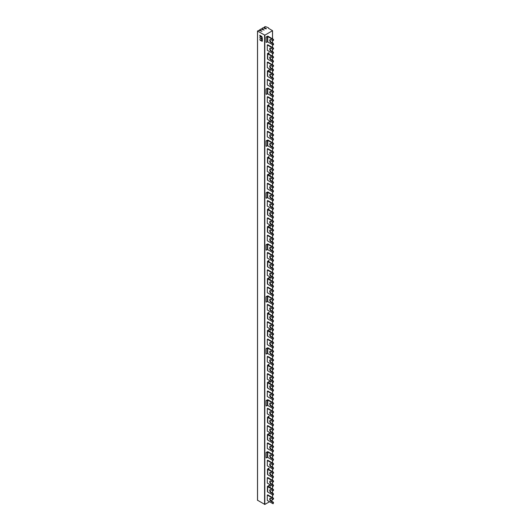 <?xml version="1.0" encoding="UTF-8"?>
<svg xmlns="http://www.w3.org/2000/svg" width="531" height="531" viewBox="0 0 531 531"><rect width="100%" height="100%" fill="white"/><g stroke="black" fill="none" stroke-linecap="round" stroke-linejoin="round"><path stroke-width="0.8" d="M260.144 40.256L262.214 41.338L259.778 39.427L260.144 40.256L262.181 41.279M260.296 40.17L259.918 39.513M262.334 40.708L261.863 39.334L259.918 37.747M261.863 38.697L261.936 38.132M260.256 36.785L259.858 35.312M261.225 37.024L260.276 36.214M262.334 37.986L261.863 36.931L261.245 36.778M267.418 486.376L267.418 491.726A0.896 0.518 0 0 0 267.664 491.985L273.087 495.111L273.087 494.381A0.597 0.345 60 0 0 272.662 493.657L270.983 492.682A1.785 1.029 -120 0 1 269.814 491.109A1.785 1.029 -120 0 1 270.087 489.675A1.785 1.029 -120 0 1 270.983 489.761L272.662 490.737A0.597 0.345 60 0 0 272.961 490.763L273.385 490.525A0.597 0.345 -120 0 0 273.505 490.252L273.505 489.522L273.087 489.761L267.664 486.635A0.896 0.518 180 0 1 267.418 486.376L270.146 484.796L270.146 487.584M273.087 489.761L273.087 490.491A0.597 0.345 60 0 1 272.961 490.763M270.146 484.796L267.996 486.27L273.505 489.522M273.087 495.111L273.505 494.142A0.597 0.345 -120 0 0 273.087 493.412L271.401 492.436A1.785 1.029 60 0 1 270.299 491.056A1.785 1.029 60 0 1 270.325 489.595M267.418 70.888L267.418 76.238A0.896 0.518 0 0 0 267.664 76.497L273.087 79.63L273.087 78.9A0.597 0.345 60 0 0 272.662 78.17L270.983 77.194A1.785 1.029 -120 0 1 269.814 75.621A1.785 1.029 -120 0 1 270.087 74.187A1.785 1.029 -120 0 1 270.983 74.28L272.662 75.249A0.597 0.345 60 0 0 272.961 75.283L273.385 75.037A0.597 0.345 -120 0 0 273.505 74.765L273.505 74.035L273.087 74.28L267.664 71.147A0.896 0.518 180 0 1 267.418 70.888L270.146 69.315L270.146 72.097M273.087 74.28L273.087 75.01A0.597 0.345 60 0 1 272.961 75.283M270.146 69.315L267.996 70.782L273.505 74.035M273.087 79.63L273.505 78.654A0.597 0.345 -120 0 0 273.087 77.924L271.401 76.955A1.785 1.029 60 0 1 270.299 75.575A1.785 1.029 60 0 1 270.325 74.114M267.418 122.827L267.418 128.17A0.896 0.518 0 0 0 267.664 128.436L273.087 131.562L273.087 130.832A0.597 0.345 60 0 0 272.662 130.108L270.983 129.133A1.785 1.029 -120 0 1 269.814 127.559A1.785 1.029 -120 0 1 270.087 126.126A1.785 1.029 -120 0 1 270.983 126.212L272.662 127.188A0.597 0.345 60 0 0 272.961 127.214L273.385 126.975A0.597 0.345 -120 0 0 273.505 126.703L273.505 125.973L273.087 126.212L267.664 123.086A0.896 0.518 180 0 1 267.418 122.827L270.146 121.247L270.146 124.035M273.087 126.212L273.087 126.942A0.597 0.345 60 0 1 272.961 127.214M270.146 121.247L267.996 122.721L273.505 125.973M273.087 131.562L273.505 130.593A0.597 0.345 -120 0 0 273.087 129.863L271.401 128.887A1.785 1.029 60 0 1 270.299 127.506A1.785 1.029 60 0 1 270.325 126.046M267.418 174.759L267.418 180.109A0.896 0.518 0 0 0 267.664 180.367L273.087 183.5L273.087 182.77A0.597 0.345 60 0 0 272.662 182.04L270.983 181.071A1.785 1.029 -120 0 1 269.814 179.491A1.785 1.029 -120 0 1 270.087 178.064A1.785 1.029 -120 0 1 270.983 178.15L272.662 179.126A0.597 0.345 60 0 0 272.961 179.153L273.385 178.907A0.597 0.345 -120 0 0 273.505 178.635L273.505 177.905L273.087 178.15L267.664 175.018A0.896 0.518 180 0 1 267.418 174.759L270.146 173.186L270.146 175.967M273.087 178.15L273.087 178.881A0.597 0.345 60 0 1 272.961 179.153M270.146 173.186L268.082 174.779L273.505 177.905M273.087 183.5L273.505 182.525A0.597 0.345 -120 0 0 273.087 181.794L271.401 180.825A1.785 1.029 60 0 1 270.299 179.445A1.785 1.029 60 0 1 270.325 177.985M267.418 226.697L267.418 232.047A0.896 0.518 0 0 0 267.664 232.306L273.087 235.432L273.087 234.709A0.597 0.345 60 0 0 272.662 233.979L270.983 233.003A1.785 1.029 -120 0 1 269.814 231.43A1.785 1.029 -120 0 1 270.087 229.996A1.785 1.029 -120 0 1 270.983 230.089L272.662 231.058A0.597 0.345 60 0 0 272.961 231.091L273.385 230.846A0.597 0.345 -120 0 0 273.505 230.573L273.505 229.843L273.087 230.089L267.664 226.956A0.896 0.518 180 0 1 267.418 226.697L270.146 225.117L270.146 227.905M273.087 230.089L273.087 230.812A0.597 0.345 60 0 1 272.961 231.091M270.146 225.117L267.996 226.591L273.505 229.843M273.087 235.432L273.505 234.463A0.597 0.345 -120 0 0 273.087 233.733L271.401 232.764A1.785 1.029 60 0 1 270.299 231.383A1.785 1.029 60 0 1 270.325 229.916M267.418 278.629L267.418 283.979A0.896 0.518 0 0 0 267.664 284.238L273.087 287.371L273.087 286.64A0.597 0.345 60 0 0 272.662 285.91L270.983 284.941A1.785 1.029 -120 0 1 269.814 283.362A1.785 1.029 -120 0 1 270.087 281.934A1.785 1.029 -120 0 1 270.983 282.021L272.662 282.996A0.597 0.345 60 0 0 272.961 283.023L273.385 282.777A0.597 0.345 -120 0 0 273.505 282.505L273.505 281.775L273.087 282.021L267.664 278.888A0.896 0.518 180 0 1 267.418 278.629L270.146 277.056L270.146 279.837M273.087 282.021L273.087 282.751A0.597 0.345 60 0 1 272.961 283.023M270.146 277.056L268.082 278.649L273.505 281.775M273.087 287.371L273.505 286.395A0.597 0.345 -120 0 0 273.087 285.671L271.401 284.696A1.785 1.029 60 0 1 270.299 283.315A1.785 1.029 60 0 1 270.325 281.855M267.418 330.567L267.418 335.917A0.896 0.518 0 0 0 267.664 336.176L273.087 339.309L273.087 338.579A0.597 0.345 60 0 0 272.662 337.849L270.983 336.873A1.785 1.029 -120 0 1 269.814 335.3A1.785 1.029 -120 0 1 270.087 333.866A1.785 1.029 -120 0 1 270.983 333.959L272.662 334.928A0.597 0.345 60 0 0 272.961 334.961L273.385 334.716A0.597 0.345 -120 0 0 273.505 334.444L273.505 333.714L273.087 333.959L267.664 330.826A0.896 0.518 180 0 1 267.418 330.567L270.146 328.988L270.146 331.775M273.087 333.959L273.087 334.689A0.597 0.345 60 0 1 272.961 334.961M270.146 328.988L267.996 330.461L273.505 333.714M273.087 339.309L273.505 338.333A0.597 0.345 -120 0 0 273.087 337.603L271.401 336.634A1.785 1.029 60 0 1 270.299 335.253A1.785 1.029 60 0 1 270.325 333.793M267.418 382.499L267.418 387.849A0.896 0.518 0 0 0 267.664 388.108L273.087 391.241L273.087 390.511A0.597 0.345 60 0 0 272.662 389.781L270.983 388.811A1.785 1.029 -120 0 1 269.814 387.238A1.785 1.029 -120 0 1 270.087 385.805A1.785 1.029 -120 0 1 270.983 385.891L272.662 386.867A0.597 0.345 60 0 0 272.961 386.893L273.385 386.654A0.597 0.345 -120 0 0 273.505 386.382L273.505 385.652L273.087 385.891L267.664 382.758A0.896 0.518 180 0 1 267.418 382.499L270.146 380.926L270.146 383.714M273.087 385.891L273.087 386.621A0.597 0.345 60 0 1 272.961 386.893M270.146 380.926L267.996 382.4L273.505 385.652M273.087 391.241L273.505 390.272A0.597 0.345 -120 0 0 273.087 389.542L271.401 388.566A1.785 1.029 60 0 1 270.299 387.185A1.785 1.029 60 0 1 270.325 385.725M267.418 434.438L267.418 439.787A0.896 0.518 0 0 0 267.664 440.046L273.087 443.179L273.087 442.449A0.597 0.345 60 0 0 272.662 441.719L270.983 440.743A1.785 1.029 -120 0 1 269.814 439.17A1.785 1.029 -120 0 1 270.087 437.743A1.785 1.029 -120 0 1 270.983 437.829L272.662 438.798A0.597 0.345 60 0 0 272.961 438.832L273.385 438.586A0.597 0.345 -120 0 0 273.505 438.314L273.505 437.584L273.087 437.829L267.664 434.697A0.896 0.518 180 0 1 267.418 434.438L270.146 432.865L270.146 435.646M273.087 437.829L273.087 438.56A0.597 0.345 60 0 1 272.961 438.832M270.146 432.865L267.996 434.331L273.505 437.584M273.087 443.179L273.505 442.204A0.597 0.345 -120 0 0 273.087 441.473L271.401 440.504A1.785 1.029 60 0 1 270.299 439.124A1.785 1.029 60 0 1 270.325 437.663M270.325 454.974A1.785 1.029 60 0 0 270.299 456.434A1.785 1.029 60 0 0 271.401 457.815L273.087 458.791A0.597 0.345 -120 0 1 273.505 459.514L273.087 459.76A0.597 0.345 60 0 0 272.662 459.03L270.983 458.061A1.785 1.029 -120 0 1 269.814 456.481A1.785 1.029 -120 0 1 270.087 455.054A1.785 1.029 -120 0 1 270.983 455.14L272.662 456.116A0.597 0.345 60 0 0 272.961 456.142L273.385 455.897A0.597 0.345 -120 0 0 273.505 455.625L273.505 454.894L273.087 455.87A0.597 0.345 60 0 1 272.961 456.142M273.087 455.14L267.75 452.06L267.75 457.41L273.087 460.49L273.505 459.514M273.087 459.76L273.087 460.49M267.75 452.06L266.097 452.512L267.571 451.662A0.896 0.518 180 0 1 268.168 451.815L273.505 454.894M267.75 457.41L266.097 457.861L266.097 452.512M270.325 403.036A1.785 1.029 60 0 0 270.299 404.496A1.785 1.029 60 0 0 271.401 405.876L273.087 406.852A0.597 0.345 -120 0 1 273.505 407.582L273.087 407.821A0.597 0.345 60 0 0 272.662 407.098L270.983 406.122A1.785 1.029 -120 0 1 269.814 404.549A1.785 1.029 -120 0 1 270.087 403.115A1.785 1.029 -120 0 1 270.983 403.202L272.662 404.177A0.597 0.345 60 0 0 272.961 404.204L273.385 403.965A0.597 0.345 -120 0 0 273.505 403.693L273.505 402.963L273.087 403.932A0.597 0.345 60 0 1 272.961 404.204M273.087 403.202L267.75 400.122L267.75 405.472L273.087 408.551L273.505 407.582M273.087 407.821L273.087 408.551M267.75 400.122L266.097 400.58L267.571 399.73A0.896 0.518 180 0 1 268.168 399.876L273.505 402.963M267.75 405.472L266.097 405.93L266.097 400.58M270.325 351.104A1.785 1.029 60 0 0 270.299 352.564A1.785 1.029 60 0 0 271.401 353.945L273.087 354.914A0.597 0.345 -120 0 1 273.505 355.644L273.087 355.889A0.597 0.345 60 0 0 272.662 355.159L270.983 354.184A1.785 1.029 -120 0 1 269.814 352.611A1.785 1.029 -120 0 1 270.087 351.183A1.785 1.029 -120 0 1 270.983 351.27L272.662 352.239A0.597 0.345 60 0 0 272.961 352.272L273.385 352.026A0.597 0.345 -120 0 0 273.505 351.754L273.505 351.024L273.087 351.27L273.087 352A0.597 0.345 60 0 1 272.961 352.272M273.087 351.27L267.75 348.19L267.75 353.54L273.087 356.62L273.505 355.644M273.087 355.889L273.087 356.62M267.75 348.19L266.097 348.641L267.571 347.792A0.896 0.518 180 0 1 268.168 347.944L273.505 351.024M267.75 353.54L266.097 353.991L266.097 348.641M270.325 299.165A1.785 1.029 60 0 0 270.299 300.626A1.785 1.029 60 0 0 271.401 302.006L273.087 302.982A0.597 0.345 -120 0 1 273.505 303.712L273.087 303.951A0.597 0.345 60 0 0 272.662 303.221L270.983 302.252A1.785 1.029 -120 0 1 269.814 300.679A1.785 1.029 -120 0 1 270.087 299.245A1.785 1.029 -120 0 1 270.983 299.331L272.662 300.307A0.597 0.345 60 0 0 272.961 300.334L273.385 300.095A0.597 0.345 -120 0 0 273.505 299.823L273.505 299.092L273.087 300.061A0.597 0.345 60 0 1 272.961 300.334M273.087 299.331L267.75 296.252L267.75 301.601L273.087 304.681L273.505 303.712M273.087 303.951L273.087 304.681M267.75 296.252L266.097 296.703L267.571 295.853A0.896 0.518 180 0 1 268.168 296.006L273.505 299.092M267.75 301.601L266.097 302.053L266.097 296.703M270.325 247.234A1.785 1.029 60 0 0 270.299 248.694A1.785 1.029 60 0 0 271.401 250.074L273.087 251.044A0.597 0.345 -120 0 1 273.505 251.774L273.087 252.019A0.597 0.345 60 0 0 272.662 251.289L270.983 250.313A1.785 1.029 -120 0 1 269.814 248.74A1.785 1.029 -120 0 1 270.087 247.307A1.785 1.029 -120 0 1 270.983 247.4L272.662 248.369A0.597 0.345 60 0 0 272.961 248.402L273.385 248.156A0.597 0.345 -120 0 0 273.505 247.884L273.505 247.154L273.087 248.13A0.597 0.345 60 0 1 272.961 248.402M273.087 247.4L267.75 244.313L267.75 249.663L273.087 252.749L273.505 251.774M273.087 252.019L273.087 252.749M267.75 244.313L266.097 244.771L267.571 243.921A0.896 0.518 180 0 1 268.168 244.074L273.505 247.154M267.75 249.663L266.097 250.121L266.097 244.771M270.325 195.295A1.785 1.029 60 0 0 270.299 196.755A1.785 1.029 60 0 0 271.401 198.136L273.087 199.112A0.597 0.345 -120 0 1 273.505 199.842L273.087 200.081A0.597 0.345 60 0 0 272.662 199.351L270.983 198.382A1.785 1.029 -120 0 1 269.814 196.809A1.785 1.029 -120 0 1 270.087 195.375A1.785 1.029 -120 0 1 270.983 195.461L272.662 196.437A0.597 0.345 60 0 0 272.961 196.463L273.385 196.224A0.597 0.345 -120 0 0 273.505 195.946L273.505 195.222L273.087 195.461L273.087 196.191A0.597 0.345 60 0 1 272.961 196.463M273.087 195.461L267.75 192.381L267.75 197.731L273.087 200.811L273.505 199.842M273.087 200.081L273.087 200.811M267.75 192.381L266.097 192.833L267.571 191.983A0.896 0.518 180 0 1 268.168 192.136L273.505 195.222M267.75 197.731L266.097 198.182L266.097 192.833M270.325 143.363A1.785 1.029 60 0 0 270.299 144.824A1.785 1.029 60 0 0 271.401 146.204L273.087 147.173A0.597 0.345 -120 0 1 273.505 147.903L273.087 148.149A0.597 0.345 60 0 0 272.662 147.419L270.983 146.443A1.785 1.029 -120 0 1 269.814 144.87A1.785 1.029 -120 0 1 270.087 143.436A1.785 1.029 -120 0 1 270.983 143.529L272.662 144.498A0.597 0.345 60 0 0 272.961 144.532L273.385 144.286A0.597 0.345 -120 0 0 273.505 144.014L273.505 143.284L273.087 144.253A0.597 0.345 60 0 1 272.961 144.532M273.087 143.529L267.75 140.443L267.75 145.793L273.087 148.872L273.505 147.903M273.087 148.149L273.087 148.872M267.75 140.443L266.097 140.901L267.571 140.051A0.896 0.518 180 0 1 268.168 140.197L273.505 143.284M267.75 145.793L266.097 146.251L266.097 140.901M270.325 91.425A1.785 1.029 60 0 0 270.299 92.885A1.785 1.029 60 0 0 271.401 94.266L273.087 95.235A0.597 0.345 -120 0 1 273.505 95.965L273.087 96.211A0.597 0.345 60 0 0 272.662 95.48L270.983 94.511A1.785 1.029 -120 0 1 269.814 92.932A1.785 1.029 -120 0 1 270.087 91.505A1.785 1.029 -120 0 1 270.983 91.591L272.662 92.567A0.597 0.345 60 0 0 272.961 92.593L273.385 92.348A0.597 0.345 -120 0 0 273.505 92.075L273.505 91.345L273.087 92.321A0.597 0.345 60 0 1 272.961 92.593M273.087 91.591L267.75 88.511L267.75 93.861L273.087 96.941L273.505 95.965M273.087 96.211L273.087 96.941M267.75 88.511L266.097 88.962L267.571 88.113A0.896 0.518 180 0 1 268.168 88.265L273.505 91.345M267.75 93.861L266.097 94.312L266.097 88.962M270.325 39.486A1.785 1.029 60 0 0 270.299 40.947A1.785 1.029 60 0 0 271.401 42.327L273.087 43.303A0.597 0.345 -120 0 1 273.505 44.033L273.505 44.763L273.087 45.002L273.087 44.272A0.597 0.345 60 0 0 272.662 43.549L270.983 42.573A1.785 1.029 -120 0 1 269.814 41A1.785 1.029 -120 0 1 270.087 39.566A1.785 1.029 -120 0 1 270.983 39.652L272.662 40.628A0.597 0.345 60 0 0 272.961 40.655L273.385 40.416A0.597 0.345 -120 0 0 273.505 40.144L273.505 39.413L273.087 39.652L273.087 40.383A0.597 0.345 60 0 1 272.961 40.655M273.087 39.652L267.75 36.573L267.75 41.922L273.087 45.002M273.505 39.413L268.168 36.327A0.896 0.518 180 0 0 267.571 36.181L266.097 37.031L266.097 42.374L267.75 41.922M267.75 36.573L266.097 37.031M270.325 480.94A1.785 1.029 60 0 0 270.299 482.4A1.785 1.029 60 0 0 271.401 483.781L273.087 484.757A0.597 0.345 -120 0 1 273.505 485.487L273.087 486.456L267.319 483.124L267.319 477.774L273.087 481.106L273.087 481.836A0.597 0.345 60 0 1 272.662 482.082L270.983 481.106A1.785 1.029 -120 0 0 270.087 481.02A1.785 1.029 -120 0 0 269.814 482.453A1.785 1.029 -120 0 0 270.983 484.026L272.662 484.995A0.597 0.345 60 0 1 273.087 485.726L273.087 486.456M267.319 477.774L267.737 477.535L273.505 480.867L273.087 481.106M272.961 482.108L273.385 481.869A0.597 0.345 -120 0 0 273.505 481.597L273.505 480.867M270.325 463.629A1.785 1.029 60 0 0 270.299 465.09A1.785 1.029 60 0 0 271.401 466.47L273.087 467.446A0.597 0.345 -120 0 1 273.505 468.176L273.087 469.145L267.319 465.813L267.319 460.463L273.087 463.795L273.087 464.525A0.597 0.345 60 0 1 272.662 464.771L270.983 463.795A1.785 1.029 -120 0 0 270.087 463.709A1.785 1.029 -120 0 0 269.814 465.143A1.785 1.029 -120 0 0 270.983 466.716L272.662 467.685A0.597 0.345 60 0 1 273.087 468.415L273.087 469.145M267.319 460.463L267.737 460.224L273.505 463.556L273.087 463.795M272.961 464.798L273.385 464.552A0.597 0.345 -120 0 0 273.505 464.28L273.505 463.556M270.325 48.142A1.785 1.029 60 0 0 270.299 49.602A1.785 1.029 60 0 0 271.401 50.983L273.087 51.958A0.597 0.345 -120 0 1 273.505 52.688L273.087 53.658L267.319 50.332L267.319 44.982L273.087 48.314L273.087 49.038A0.597 0.345 60 0 1 272.662 49.283L270.983 48.314A1.785 1.029 -120 0 0 270.087 48.221A1.785 1.029 -120 0 0 269.814 49.655A1.785 1.029 -120 0 0 270.983 51.228L272.662 52.204A0.597 0.345 60 0 1 273.087 52.934L273.087 53.658M267.319 44.982L267.737 44.737L273.505 48.069L273.087 48.314M272.961 49.317L273.385 49.071A0.597 0.345 -120 0 0 273.505 48.799L273.505 48.069M270.325 446.319A1.785 1.029 60 0 0 270.299 447.779A1.785 1.029 60 0 0 271.401 449.16L273.087 450.129A0.597 0.345 -120 0 1 273.505 450.859L273.087 451.835L267.319 448.503L267.319 443.153L273.087 446.485L273.087 447.215A0.597 0.345 60 0 1 272.662 447.454L270.983 446.485A1.785 1.029 -120 0 0 270.087 446.398A1.785 1.029 -120 0 0 269.814 447.825A1.785 1.029 -120 0 0 270.983 449.405L272.662 450.374A0.597 0.345 60 0 1 273.087 451.104L273.087 451.835M267.319 443.153L267.737 442.907L273.505 446.239L273.087 446.485M272.961 447.487L273.385 447.241A0.597 0.345 -120 0 0 273.505 446.969L273.505 446.239M270.325 65.459A1.785 1.029 60 0 0 270.299 66.919A1.785 1.029 60 0 0 271.401 68.3L273.087 69.269A0.597 0.345 -120 0 1 273.505 69.999L273.087 70.975L267.319 67.643L267.319 62.293L273.087 65.625L273.087 66.355A0.597 0.345 60 0 1 272.662 66.594L270.983 65.625A1.785 1.029 -120 0 0 270.087 65.532A1.785 1.029 -120 0 0 269.814 66.966A1.785 1.029 -120 0 0 270.983 68.539L272.662 69.515A0.597 0.345 60 0 1 273.087 70.245L273.087 70.975M267.319 62.293L267.737 62.047L273.505 65.379L273.087 65.625M272.961 66.627L273.385 66.382A0.597 0.345 -120 0 0 273.505 66.109L273.505 65.379M270.325 429.008A1.785 1.029 60 0 0 270.299 430.468A1.785 1.029 60 0 0 271.401 431.849L273.087 432.818A0.597 0.345 -120 0 1 273.505 433.548L273.087 434.524L267.319 431.192L267.319 425.842L273.087 429.174L273.087 429.904A0.597 0.345 60 0 1 272.662 430.143L270.983 429.174A1.785 1.029 -120 0 0 270.087 429.081A1.785 1.029 -120 0 0 269.814 430.515A1.785 1.029 -120 0 0 270.983 432.088L272.662 433.064A0.597 0.345 60 0 1 273.087 433.794L273.087 434.524M267.319 425.842L267.737 425.596L273.505 428.929L273.087 429.174M272.961 430.176L273.385 429.931A0.597 0.345 -120 0 0 273.505 429.659L273.505 428.929M270.325 82.77A1.785 1.029 60 0 0 270.299 84.23A1.785 1.029 60 0 0 271.401 85.61L273.087 86.58A0.597 0.345 -120 0 1 273.505 87.31L273.087 88.285L267.319 84.953L267.319 79.604L273.087 82.936L273.087 83.666A0.597 0.345 60 0 1 272.662 83.905L270.983 82.936A1.785 1.029 -120 0 0 270.087 82.849A1.785 1.029 -120 0 0 269.814 84.276A1.785 1.029 -120 0 0 270.983 85.856L272.662 86.825A0.597 0.345 60 0 1 273.087 87.555L273.087 88.285M267.319 79.604L267.737 79.358L273.505 82.69L273.087 82.936M272.961 83.938L273.385 83.692A0.597 0.345 -120 0 0 273.505 83.42L273.505 82.69M270.325 411.691A1.785 1.029 60 0 0 270.299 413.158A1.785 1.029 60 0 0 271.401 414.538L273.087 415.507A0.597 0.345 -120 0 1 273.505 416.238L273.087 417.207L267.319 413.881L267.319 408.531L273.087 411.864L273.087 412.587A0.597 0.345 60 0 1 272.662 412.833L270.983 411.864A1.785 1.029 -120 0 0 270.087 411.771A1.785 1.029 -120 0 0 269.814 413.204A1.785 1.029 -120 0 0 270.983 414.777L272.662 415.753A0.597 0.345 60 0 1 273.087 416.483L273.087 417.207M267.319 408.531L267.737 408.286L273.505 411.618L273.087 411.864M272.961 412.866L273.385 412.62A0.597 0.345 -120 0 0 273.505 412.348L273.505 411.618M270.325 100.08A1.785 1.029 60 0 0 270.299 101.54A1.785 1.029 60 0 0 271.401 102.921L273.087 103.897A0.597 0.345 -120 0 1 273.505 104.62L273.087 105.596L267.319 102.264L267.319 96.914L273.087 100.246L273.087 100.976A0.597 0.345 60 0 1 272.662 101.222L270.983 100.246A1.785 1.029 -120 0 0 270.087 100.16A1.785 1.029 -120 0 0 269.814 101.587A1.785 1.029 -120 0 0 270.983 103.167L272.662 104.136A0.597 0.345 60 0 1 273.087 104.866L273.087 105.596M267.319 96.914L267.737 96.675L273.505 100.001L273.087 100.246M272.961 101.248L273.385 101.003A0.597 0.345 -120 0 0 273.505 100.731L273.505 100.001M270.325 394.38A1.785 1.029 60 0 0 270.299 395.841A1.785 1.029 60 0 0 271.401 397.221L273.087 398.197A0.597 0.345 -120 0 1 273.505 398.927L273.087 399.896L267.319 396.564L267.319 391.221L273.087 394.546L273.087 395.276A0.597 0.345 60 0 1 272.662 395.522L270.983 394.546A1.785 1.029 -120 0 0 270.087 394.46A1.785 1.029 -120 0 0 269.814 395.894A1.785 1.029 -120 0 0 270.983 397.467L272.662 398.436A0.597 0.345 60 0 1 273.087 399.166L273.087 399.896M267.319 391.221L267.737 390.975L273.505 394.307L273.087 394.546M272.961 395.549L273.385 395.31A0.597 0.345 -120 0 0 273.505 395.037L273.505 394.307M270.325 117.391A1.785 1.029 60 0 0 270.299 118.851A1.785 1.029 60 0 0 271.401 120.232L273.087 121.207A0.597 0.345 -120 0 1 273.505 121.938L273.087 122.907L267.319 119.575L267.319 114.225L273.087 117.557L273.087 118.287A0.597 0.345 60 0 1 272.662 118.532L270.983 117.557A1.785 1.029 -120 0 0 270.087 117.47A1.785 1.029 -120 0 0 269.814 118.904A1.785 1.029 -120 0 0 270.983 120.477L272.662 121.446A0.597 0.345 60 0 1 273.087 122.176L273.087 122.907M267.319 114.225L267.737 113.986L273.505 117.318L273.087 117.557M272.961 118.559L273.385 118.32A0.597 0.345 -120 0 0 273.505 118.048L273.505 117.318M270.325 377.07A1.785 1.029 60 0 0 270.299 378.53A1.785 1.029 60 0 0 271.401 379.911L273.087 380.886A0.597 0.345 -120 0 1 273.505 381.616L273.087 382.585L267.319 379.253L267.319 373.904L273.087 377.236L273.087 377.966A0.597 0.345 60 0 1 272.662 378.211L270.983 377.236A1.785 1.029 -120 0 0 270.087 377.149A1.785 1.029 -120 0 0 269.814 378.583A1.785 1.029 -120 0 0 270.983 380.156L272.662 381.125A0.597 0.345 60 0 1 273.087 381.855L273.087 382.585M267.319 373.904L267.737 373.665L273.505 376.997L273.087 377.236M272.961 378.238L273.385 377.999A0.597 0.345 -120 0 0 273.505 377.72L273.505 376.997M270.325 134.701A1.785 1.029 60 0 0 270.299 136.162A1.785 1.029 60 0 0 271.401 137.542L273.087 138.518A0.597 0.345 -120 0 1 273.505 139.248L273.087 140.217L267.319 136.892L267.319 131.542L273.087 134.867L273.087 135.597A0.597 0.345 60 0 1 272.662 135.843L270.983 134.867A1.785 1.029 -120 0 0 270.087 134.781A1.785 1.029 -120 0 0 269.814 136.215A1.785 1.029 -120 0 0 270.983 137.788L272.662 138.764A0.597 0.345 60 0 1 273.087 139.487L273.087 140.217M267.319 131.542L267.737 131.296L273.505 134.628L273.087 134.867M272.961 135.87L273.385 135.631A0.597 0.345 -120 0 0 273.505 135.359L273.505 134.628M270.325 359.759A1.785 1.029 60 0 0 270.299 361.219A1.785 1.029 60 0 0 271.401 362.6L273.087 363.569A0.597 0.345 -120 0 1 273.505 364.299L273.087 365.275L267.319 361.943L267.319 356.593L273.087 359.925L273.087 360.655A0.597 0.345 60 0 1 272.662 360.901L270.983 359.925A1.785 1.029 -120 0 0 270.087 359.839A1.785 1.029 -120 0 0 269.814 361.266A1.785 1.029 -120 0 0 270.983 362.846L272.662 363.815A0.597 0.345 60 0 1 273.087 364.545L273.087 365.275M267.319 356.593L267.737 356.354L273.505 359.679L273.087 359.925M272.961 360.927L273.385 360.682A0.597 0.345 -120 0 0 273.505 360.41L273.505 359.679M270.325 152.019A1.785 1.029 60 0 0 270.299 153.479A1.785 1.029 60 0 0 271.401 154.86L273.087 155.829A0.597 0.345 -120 0 1 273.505 156.559L273.087 157.534L267.319 154.202L267.319 148.853L273.087 152.185L273.087 152.915A0.597 0.345 60 0 1 272.662 153.154L270.983 152.185A1.785 1.029 -120 0 0 270.087 152.092A1.785 1.029 -120 0 0 269.814 153.525A1.785 1.029 -120 0 0 270.983 155.098L272.662 156.074A0.597 0.345 60 0 1 273.087 156.804L273.087 157.534M267.319 148.853L267.737 148.607L273.505 151.939L273.087 152.185M272.961 153.187L273.385 152.941A0.597 0.345 -120 0 0 273.505 152.669L273.505 151.939M270.325 342.449A1.785 1.029 60 0 0 270.299 343.909A1.785 1.029 60 0 0 271.401 345.289L273.087 346.258A0.597 0.345 -120 0 1 273.505 346.989L273.087 347.964L267.319 344.632L267.319 339.282L273.087 342.614L273.087 343.345A0.597 0.345 60 0 1 272.662 343.584L270.983 342.614A1.785 1.029 -120 0 0 270.087 342.522A1.785 1.029 -120 0 0 269.814 343.955A1.785 1.029 -120 0 0 270.983 345.528L272.662 346.504A0.597 0.345 60 0 1 273.087 347.234L273.087 347.964M267.319 339.282L267.737 339.037L273.505 342.369L273.087 342.614M272.961 343.617L273.385 343.371A0.597 0.345 -120 0 0 273.505 343.099L273.505 342.369M270.325 169.329A1.785 1.029 60 0 0 270.299 170.79A1.785 1.029 60 0 0 271.401 172.17L273.087 173.139A0.597 0.345 -120 0 1 273.505 173.869L273.087 174.845L267.319 171.513L267.319 166.163L273.087 169.495L273.087 170.225A0.597 0.345 60 0 1 272.662 170.464L270.983 169.495A1.785 1.029 -120 0 0 270.087 169.409A1.785 1.029 -120 0 0 269.814 170.836A1.785 1.029 -120 0 0 270.983 172.409L272.662 173.385A0.597 0.345 60 0 1 273.087 174.115L273.087 174.845M267.319 166.163L267.737 165.918L273.505 169.25L273.087 169.495M272.961 170.497L273.385 170.252A0.597 0.345 -120 0 0 273.505 169.98L273.505 169.25M270.325 325.138A1.785 1.029 60 0 0 270.299 326.598A1.785 1.029 60 0 0 271.401 327.979L273.087 328.948A0.597 0.345 -120 0 1 273.505 329.678L273.087 330.654L267.319 327.322L267.319 321.972L273.087 325.304L273.087 326.034A0.597 0.345 60 0 1 272.662 326.273L270.983 325.304A1.785 1.029 -120 0 0 270.087 325.211A1.785 1.029 -120 0 0 269.814 326.645A1.785 1.029 -120 0 0 270.983 328.218L272.662 329.193A0.597 0.345 60 0 1 273.087 329.924L273.087 330.654M267.319 321.972L267.737 321.726L273.505 325.058L273.087 325.304M272.961 326.306L273.385 326.061A0.597 0.345 -120 0 0 273.505 325.788L273.505 325.058M270.325 186.64A1.785 1.029 60 0 0 270.299 188.1A1.785 1.029 60 0 0 271.401 189.481L273.087 190.456A0.597 0.345 -120 0 1 273.505 191.18L273.087 192.156L267.319 188.824L267.319 183.474L273.087 186.806L273.087 187.536A0.597 0.345 60 0 1 272.662 187.782L270.983 186.806A1.785 1.029 -120 0 0 270.087 186.72A1.785 1.029 -120 0 0 269.814 188.147A1.785 1.029 -120 0 0 270.983 189.726L272.662 190.695A0.597 0.345 60 0 1 273.087 191.425L273.087 192.156M267.319 183.474L267.737 183.235L273.505 186.56L273.087 186.806M272.961 187.808L273.385 187.562A0.597 0.345 -120 0 0 273.505 187.29L273.505 186.56M270.325 307.821A1.785 1.029 60 0 0 270.299 309.281A1.785 1.029 60 0 0 271.401 310.662L273.087 311.637A0.597 0.345 -120 0 1 273.505 312.367L273.087 313.336L267.319 310.004L267.319 304.661L273.087 307.987L273.087 308.717A0.597 0.345 60 0 1 272.662 308.962L270.983 307.987A1.785 1.029 -120 0 0 270.087 307.9A1.785 1.029 -120 0 0 269.814 309.334A1.785 1.029 -120 0 0 270.983 310.907L272.662 311.883A0.597 0.345 60 0 1 273.087 312.606L273.087 313.336M267.319 304.661L267.737 304.416L273.505 307.748L273.087 307.987M272.961 308.989L273.385 308.75A0.597 0.345 -120 0 0 273.505 308.478L273.505 307.748M270.325 203.95A1.785 1.029 60 0 0 270.299 205.411A1.785 1.029 60 0 0 271.401 206.791L273.087 207.767A0.597 0.345 -120 0 1 273.505 208.497L273.087 209.466L267.319 206.134L267.319 200.784L273.087 204.116L273.087 204.847A0.597 0.345 60 0 1 272.662 205.092L270.983 204.116A1.785 1.029 -120 0 0 270.087 204.03A1.785 1.029 -120 0 0 269.814 205.464A1.785 1.029 -120 0 0 270.983 207.037L272.662 208.006A0.597 0.345 60 0 1 273.087 208.736L273.087 209.466M267.319 200.784L267.737 200.545L273.505 203.877L273.087 204.116M272.961 205.119L273.385 204.88A0.597 0.345 -120 0 0 273.505 204.608L273.505 203.877M270.325 290.51A1.785 1.029 60 0 0 270.299 291.97A1.785 1.029 60 0 0 271.401 293.351L273.087 294.327A0.597 0.345 -120 0 1 273.505 295.057L273.087 296.026L267.319 292.694L267.319 287.344L273.087 290.676L273.087 291.406A0.597 0.345 60 0 1 272.662 291.652L270.983 290.676A1.785 1.029 -120 0 0 270.087 290.59A1.785 1.029 -120 0 0 269.814 292.023A1.785 1.029 -120 0 0 270.983 293.597L272.662 294.566A0.597 0.345 60 0 1 273.087 295.296L273.087 296.026M267.319 287.344L267.737 287.105L273.505 290.437L273.087 290.676M272.961 291.678L273.385 291.439A0.597 0.345 -120 0 0 273.505 291.161L273.505 290.437M270.325 221.261A1.785 1.029 60 0 0 270.299 222.721A1.785 1.029 60 0 0 271.401 224.102L273.087 225.078A0.597 0.345 -120 0 1 273.505 225.808L273.087 226.777L267.319 223.451L267.319 218.102L273.087 221.427L273.087 222.157A0.597 0.345 60 0 1 272.662 222.403L270.983 221.427A1.785 1.029 -120 0 0 270.087 221.341A1.785 1.029 -120 0 0 269.814 222.774A1.785 1.029 -120 0 0 270.983 224.347L272.662 225.323A0.597 0.345 60 0 1 273.087 226.047L273.087 226.777M267.319 218.102L267.737 217.856L273.505 221.188L273.087 221.427M272.961 222.429L273.385 222.19A0.597 0.345 -120 0 0 273.505 221.918L273.505 221.188M270.325 273.2A1.785 1.029 60 0 0 270.299 274.66A1.785 1.029 60 0 0 271.401 276.04L273.087 277.016A0.597 0.345 -120 0 1 273.505 277.74L273.087 278.715L267.319 275.383L267.319 270.033L273.087 273.365L273.087 274.096A0.597 0.345 60 0 1 272.662 274.341L270.983 273.365A1.785 1.029 -120 0 0 270.087 273.279A1.785 1.029 -120 0 0 269.814 274.706A1.785 1.029 -120 0 0 270.983 276.286L272.662 277.255A0.597 0.345 60 0 1 273.087 277.985L273.087 278.715M267.319 270.033L267.737 269.794L273.505 273.12L273.087 273.365M272.961 274.368L273.385 274.122A0.597 0.345 -120 0 0 273.505 273.85L273.505 273.12M270.325 238.578A1.785 1.029 60 0 0 270.299 240.039A1.785 1.029 60 0 0 271.401 241.419L273.087 242.388A0.597 0.345 -120 0 1 273.505 243.118L273.087 244.094L267.319 240.762L267.319 235.412L273.087 238.744L273.087 239.474A0.597 0.345 60 0 1 272.662 239.713L270.983 238.744A1.785 1.029 -120 0 0 270.087 238.651A1.785 1.029 -120 0 0 269.814 240.085A1.785 1.029 -120 0 0 270.983 241.658L272.662 242.634A0.597 0.345 60 0 1 273.087 243.364L273.087 244.094M267.319 235.412L267.737 235.167L273.505 238.499L273.087 238.744M272.961 239.746L273.385 239.501A0.597 0.345 -120 0 0 273.505 239.229L273.505 238.499M270.325 255.889A1.785 1.029 60 0 0 270.299 257.349A1.785 1.029 60 0 0 271.401 258.73L273.087 259.699A0.597 0.345 -120 0 1 273.505 260.429L273.087 261.405L267.319 258.073L267.319 252.723L273.087 256.055L273.087 256.785A0.597 0.345 60 0 1 272.662 257.024L270.983 256.055A1.785 1.029 -120 0 0 270.087 255.969A1.785 1.029 -120 0 0 269.814 257.396A1.785 1.029 -120 0 0 270.983 258.969L272.662 259.944A0.597 0.345 60 0 1 273.087 260.675L273.087 261.405M267.319 252.723L267.737 252.477L273.505 255.809L273.087 256.055M272.961 257.057L273.385 256.812A0.597 0.345 -120 0 0 273.505 256.539L273.505 255.809M273.087 498.423L273.087 499.147A0.597 0.345 60 0 1 272.662 499.392L270.983 498.423A1.785 1.029 -120 0 0 270.087 498.33A1.785 1.029 -120 0 0 269.814 499.764A1.785 1.029 -120 0 0 270.983 501.337L272.662 502.313A0.597 0.345 60 0 1 273.087 503.043L273.087 503.766L267.319 500.441L267.319 495.091L267.737 494.846L273.505 498.178L273.087 498.423L267.319 495.091M273.505 498.178L273.505 498.908A0.597 0.345 -120 0 1 273.385 499.18L272.961 499.419M270.325 498.251A1.785 1.029 60 0 0 270.299 499.711A1.785 1.029 60 0 0 271.401 501.091L273.087 502.067A0.597 0.345 -120 0 1 273.505 502.797L273.087 503.766M267.485 53.538L267.485 58.888A0.896 0.518 0 0 0 267.743 59.233L273.087 62.319L273.087 61.589A0.597 0.345 60 0 0 272.662 60.859L270.983 59.884A1.785 1.029 -120 0 1 269.814 58.31A1.785 1.029 -120 0 1 270.087 56.877A1.785 1.029 -120 0 1 270.983 56.97L272.662 57.939A0.597 0.345 60 0 0 272.961 57.972L273.385 57.726A0.597 0.345 -120 0 0 273.505 57.454L273.505 56.724L273.087 56.97L267.743 53.883A0.896 0.518 180 0 1 267.485 53.538L268.958 52.688L268.958 54.096M273.087 56.97L273.087 57.7A0.597 0.345 60 0 1 272.961 57.972M273.087 62.319L273.505 61.344A0.597 0.345 -120 0 0 273.087 60.614L271.401 59.645A1.785 1.029 60 0 1 270.299 58.264A1.785 1.029 60 0 1 270.325 56.804M268.958 52.688L268.168 53.644L273.505 56.724M267.485 105.477L267.485 110.826A0.896 0.518 0 0 0 267.743 111.171L273.087 114.251L273.087 113.521A0.597 0.345 60 0 0 272.662 112.791L270.983 111.822A1.785 1.029 -120 0 1 269.814 110.249A1.785 1.029 -120 0 1 270.087 108.815A1.785 1.029 -120 0 1 270.983 108.901L272.662 109.877A0.597 0.345 60 0 0 272.961 109.904L273.385 109.665A0.597 0.345 -120 0 0 273.505 109.386L273.505 108.663L273.087 108.901L267.743 105.822A0.896 0.518 180 0 1 267.485 105.477L268.958 104.627L268.958 106.034M273.087 108.901L273.087 109.632A0.597 0.345 60 0 1 272.961 109.904M273.087 114.251L273.505 113.282A0.597 0.345 -120 0 0 273.087 112.552L271.401 111.576A1.785 1.029 60 0 1 270.299 110.196A1.785 1.029 60 0 1 270.325 108.736M268.958 104.627L268.168 105.576L273.505 108.663M267.485 157.408L267.485 162.758A0.896 0.518 0 0 0 267.743 163.103L273.087 166.19L273.087 165.46A0.597 0.345 60 0 0 272.662 164.729L270.983 163.754A1.785 1.029 -120 0 1 269.814 162.181A1.785 1.029 -120 0 1 270.087 160.747A1.785 1.029 -120 0 1 270.983 160.84L272.662 161.809A0.597 0.345 60 0 0 272.961 161.842L273.385 161.597A0.597 0.345 -120 0 0 273.505 161.324L273.505 160.594L273.087 160.84L267.743 157.753A0.896 0.518 180 0 1 267.485 157.408L268.958 156.559L268.958 157.966M273.087 160.84L273.087 161.57A0.597 0.345 60 0 1 272.961 161.842M273.087 166.19L273.505 165.214A0.597 0.345 -120 0 0 273.087 164.484L271.401 163.515A1.785 1.029 60 0 1 270.299 162.134A1.785 1.029 60 0 1 270.325 160.674M268.958 156.559L268.168 157.515L273.505 160.594M267.485 209.347L267.485 214.697A0.896 0.518 0 0 0 267.743 215.042L273.087 218.122L273.087 217.391A0.597 0.345 60 0 0 272.662 216.661L270.983 215.692A1.785 1.029 -120 0 1 269.814 214.119A1.785 1.029 -120 0 1 270.087 212.685A1.785 1.029 -120 0 1 270.983 212.772L272.662 213.747A0.597 0.345 60 0 0 272.961 213.774L273.385 213.535A0.597 0.345 -120 0 0 273.505 213.263L273.505 212.533L273.087 212.772L267.743 209.692A0.896 0.518 180 0 1 267.485 209.347L268.958 208.497L268.958 209.904M273.087 212.772L273.087 213.502A0.597 0.345 60 0 1 272.961 213.774M273.087 218.122L273.505 217.152A0.597 0.345 -120 0 0 273.087 216.422L271.401 215.447A1.785 1.029 60 0 1 270.299 214.066A1.785 1.029 60 0 1 270.325 212.606M268.958 208.497L268.168 209.446L273.505 212.533M267.485 261.279L267.485 266.628A0.896 0.518 0 0 0 267.743 266.974L273.087 270.06L273.087 269.33A0.597 0.345 60 0 0 272.662 268.6L270.983 267.631A1.785 1.029 -120 0 1 269.814 266.051A1.785 1.029 -120 0 1 270.087 264.624A1.785 1.029 -120 0 1 270.983 264.71L272.662 265.679A0.597 0.345 60 0 0 272.961 265.712L273.385 265.467A0.597 0.345 -120 0 0 273.505 265.195L273.505 264.465L273.087 264.71L267.743 261.624A0.896 0.518 180 0 1 267.485 261.279L268.958 260.429L268.958 261.836M273.087 264.71L273.087 265.44A0.597 0.345 60 0 1 272.961 265.712M273.087 270.06L273.505 269.084A0.597 0.345 -120 0 0 273.087 268.354L271.401 267.385A1.785 1.029 60 0 1 270.299 266.004A1.785 1.029 60 0 1 270.325 264.544M268.958 260.429L268.168 261.385L273.505 264.465M267.485 313.217L267.485 318.567A0.896 0.518 0 0 0 267.743 318.912L273.087 321.992L273.087 321.268A0.597 0.345 60 0 0 272.662 320.538L270.983 319.562A1.785 1.029 -120 0 1 269.814 317.989A1.785 1.029 -120 0 1 270.087 316.556A1.785 1.029 -120 0 1 270.983 316.649L272.662 317.618A0.597 0.345 60 0 0 272.961 317.644L273.385 317.405A0.597 0.345 -120 0 0 273.505 317.133L273.505 316.403L273.087 316.649L267.743 313.562A0.896 0.518 180 0 1 267.485 313.217L268.958 312.367L268.958 313.775M273.087 316.649L273.087 317.372A0.597 0.345 60 0 1 272.961 317.644M273.087 321.992L273.505 321.023A0.597 0.345 -120 0 0 273.087 320.293L271.401 319.317A1.785 1.029 60 0 1 270.299 317.936A1.785 1.029 60 0 1 270.325 316.476M268.958 312.367L268.168 313.323L273.505 316.403M267.485 365.155L267.485 370.499A0.896 0.518 0 0 0 267.743 370.844L273.087 373.93L273.087 373.2A0.597 0.345 60 0 0 272.662 372.47L270.983 371.501A1.785 1.029 -120 0 1 269.814 369.921A1.785 1.029 -120 0 1 270.087 368.494A1.785 1.029 -120 0 1 270.983 368.58L272.662 369.556A0.597 0.345 60 0 0 272.961 369.583L273.385 369.337A0.597 0.345 -120 0 0 273.505 369.065L273.505 368.335L273.087 368.58L267.743 365.501A0.896 0.518 180 0 1 267.485 365.155L268.958 364.306L268.958 365.713M273.087 368.58L273.087 369.31A0.597 0.345 60 0 1 272.961 369.583M273.087 373.93L273.505 372.954A0.597 0.345 -120 0 0 273.087 372.231L271.401 371.255A1.785 1.029 60 0 1 270.299 369.875A1.785 1.029 60 0 1 270.325 368.414M268.958 364.306L268.168 365.255L273.505 368.335M267.485 417.087L267.485 422.437A0.896 0.518 0 0 0 267.743 422.782L273.087 425.869L273.087 425.139A0.597 0.345 60 0 0 272.662 424.408L270.983 423.433A1.785 1.029 -120 0 1 269.814 421.86A1.785 1.029 -120 0 1 270.087 420.426A1.785 1.029 -120 0 1 270.983 420.519L272.662 421.488A0.597 0.345 60 0 0 272.961 421.521L273.385 421.275A0.597 0.345 -120 0 0 273.505 421.003L273.505 420.273L273.087 420.519L267.743 417.432A0.896 0.518 180 0 1 267.485 417.087L268.958 416.238L268.958 417.645M273.087 420.519L273.087 421.249A0.597 0.345 60 0 1 272.961 421.521M273.087 425.869L273.505 424.893A0.597 0.345 -120 0 0 273.087 424.163L271.401 423.194A1.785 1.029 60 0 1 270.299 421.813A1.785 1.029 60 0 1 270.325 420.353M268.958 416.238L268.168 417.193L273.505 420.273M267.485 469.026L267.485 474.375A0.896 0.518 0 0 0 267.743 474.721L273.087 477.8L273.087 477.07A0.597 0.345 60 0 0 272.662 476.34L270.983 475.371A1.785 1.029 -120 0 1 269.814 473.798A1.785 1.029 -120 0 1 270.087 472.364A1.785 1.029 -120 0 1 270.983 472.451L272.662 473.426A0.597 0.345 60 0 0 273.087 473.181L273.087 472.451L267.743 469.371A0.896 0.518 180 0 1 267.485 469.026L268.958 468.176L268.168 469.125L273.505 472.212L273.087 472.451M272.961 473.453L273.385 473.214A0.597 0.345 -120 0 0 273.505 472.942L273.505 472.212M273.087 477.8L273.505 476.831A0.597 0.345 -120 0 0 273.087 476.101L271.401 475.126A1.785 1.029 60 0 1 270.299 473.745A1.785 1.029 60 0 1 270.325 472.285M268.958 468.176L268.958 469.583M264.83 35.179L272.549 30.685L268.467 28.282A0.777 0.445 180 0 0 268.188 27.672L265.208 26.55L264.066 27.254L266.35 28.614L266.124 28.893L263.018 27.811L261.876 28.521L264.159 30.028L260.827 29.079L259.686 29.782L261.969 31.289L258.896 30.34L257.495 31.05L264.83 35.179L264.83 504.45L269.549 501.729M272.496 499.877L271.069 500.852M257.548 500.242L264.83 504.45M261.71 38.783L259.725 37.774L261.697 39.413L262.314 40.914L262.334 38.856L261.803 38.013L261.936 38.644M260.256 36.274L260.256 36.871M260.847 36.367L260.482 36.135M260.688 36.46L261.106 37.177L261.225 36.838M261.956 37.329L261.451 36.692M261.803 37.416L262.334 38.152L261.803 36.46L259.772 35.258L260.137 36.938M273.087 490.491L273.505 490.252M267.664 486.635L267.664 491.985M271.401 492.436L270.983 492.682M272.662 493.657L273.087 493.412M273.505 494.142L273.087 494.381M273.087 75.01L273.505 74.765M267.664 71.147L267.664 76.497M271.401 76.955L270.983 77.194M272.662 78.17L273.087 77.924M273.505 78.654L273.087 78.9M273.087 126.942L273.505 126.703M267.664 123.086L267.664 128.436M271.401 128.887L270.983 129.133M272.662 130.108L273.087 129.863M273.505 130.593L273.087 130.832M273.087 178.881L273.505 178.635M267.664 175.018L267.664 180.367M271.401 180.825L270.983 181.071M272.662 182.04L273.087 181.794M273.505 182.525L273.087 182.77M273.087 230.812L273.505 230.573M267.664 226.956L267.664 232.306M271.401 232.764L270.983 233.003M272.662 233.979L273.087 233.733M273.505 234.463L273.087 234.709M273.087 282.751L273.505 282.505M267.664 278.888L267.664 284.238M271.401 284.696L270.983 284.941M272.662 285.91L273.087 285.671M273.505 286.395L273.087 286.64M273.087 334.689L273.505 334.444M267.664 330.826L267.664 336.176M271.401 336.634L270.983 336.873M272.662 337.849L273.087 337.603M273.505 338.333L273.087 338.579M273.087 386.621L273.505 386.382M267.664 382.758L267.664 388.108M271.401 388.566L270.983 388.811M272.662 389.781L273.087 389.542M273.505 390.272L273.087 390.511M273.087 438.56L273.505 438.314M267.664 434.697L267.664 440.046M271.401 440.504L270.983 440.743M272.662 441.719L273.087 441.473M273.505 442.204L273.087 442.449M272.662 459.03L273.087 458.791M271.401 457.815L270.983 458.061M273.087 455.87L273.505 455.625M267.372 457.383L267.372 452.034M272.662 407.098L273.087 406.852M271.401 405.876L270.983 406.122M273.087 403.932L273.505 403.693M267.372 405.445L267.372 400.102M272.662 355.159L273.087 354.914M271.401 353.945L270.983 354.184M273.087 352L273.505 351.754M267.372 353.513L267.372 348.163M272.662 303.221L273.087 302.982M271.401 302.006L270.983 302.252M273.087 300.061L273.505 299.823M267.372 301.575L267.372 296.225M272.662 251.289L273.087 251.044M271.401 250.074L270.983 250.313M273.087 248.13L273.505 247.884M267.372 249.643L267.372 244.293M272.662 199.351L273.087 199.112M271.401 198.136L270.983 198.382M273.087 196.191L273.505 195.946M267.372 197.705L267.372 192.355M272.662 147.419L273.087 147.173M271.401 146.204L270.983 146.443M273.087 144.253L273.505 144.014M267.372 145.773L267.372 140.423M272.662 95.48L273.087 95.235M271.401 94.266L270.983 94.511M273.087 92.321L273.505 92.075M267.372 93.834L267.372 88.485M273.505 44.033L273.087 44.272M272.662 43.549L273.087 43.303M267.372 41.896L267.372 36.553M271.401 42.327L270.983 42.573M273.087 40.383L273.505 40.144M273.505 485.487L273.087 485.726M272.662 484.995L273.087 484.757M271.401 483.781L270.983 484.026M273.087 481.836L273.505 481.597M273.505 468.176L273.087 468.415M272.662 467.685L273.087 467.446M271.401 466.47L270.983 466.716M273.087 464.525L273.505 464.28M273.505 52.688L273.087 52.934M272.662 52.204L273.087 51.958M271.401 50.983L270.983 51.228M273.087 49.038L273.505 48.799M273.505 450.859L273.087 451.104M272.662 450.374L273.087 450.129M271.401 449.16L270.983 449.405M273.087 447.215L273.505 446.969M273.505 69.999L273.087 70.245M272.662 69.515L273.087 69.269M271.401 68.3L270.983 68.539M273.087 66.355L273.505 66.109M273.505 433.548L273.087 433.794M272.662 433.064L273.087 432.818M271.401 431.849L270.983 432.088M273.087 429.904L273.505 429.659M273.505 87.31L273.087 87.555M272.662 86.825L273.087 86.58M271.401 85.61L270.983 85.856M273.087 83.666L273.505 83.42M273.505 416.238L273.087 416.483M272.662 415.753L273.087 415.507M271.401 414.538L270.983 414.777M273.087 412.587L273.505 412.348M273.505 104.62L273.087 104.866M272.662 104.136L273.087 103.897M271.401 102.921L270.983 103.167M273.087 100.976L273.505 100.731M273.505 398.927L273.087 399.166M272.662 398.436L273.087 398.197M271.401 397.221L270.983 397.467M273.087 395.276L273.505 395.037M273.505 121.938L273.087 122.176M272.662 121.446L273.087 121.207M271.401 120.232L270.983 120.477M273.087 118.287L273.505 118.048M273.505 381.616L273.087 381.855M272.662 381.125L273.087 380.886M271.401 379.911L270.983 380.156M273.087 377.966L273.505 377.72M273.505 139.248L273.087 139.487M272.662 138.764L273.087 138.518M271.401 137.542L270.983 137.788M273.087 135.597L273.505 135.359M273.505 364.299L273.087 364.545M272.662 363.815L273.087 363.569M271.401 362.6L270.983 362.846M273.087 360.655L273.505 360.41M273.505 156.559L273.087 156.804M272.662 156.074L273.087 155.829M271.401 154.86L270.983 155.098M273.087 152.915L273.505 152.669M273.505 346.989L273.087 347.234M272.662 346.504L273.087 346.258M271.401 345.289L270.983 345.528M273.087 343.345L273.505 343.099M273.505 173.869L273.087 174.115M272.662 173.385L273.087 173.139M271.401 172.17L270.983 172.409M273.087 170.225L273.505 169.98M273.505 329.678L273.087 329.924M272.662 329.193L273.087 328.948M271.401 327.979L270.983 328.218M273.087 326.034L273.505 325.788M273.505 191.18L273.087 191.425M272.662 190.695L273.087 190.456M271.401 189.481L270.983 189.726M273.087 187.536L273.505 187.29M273.505 312.367L273.087 312.606M272.662 311.883L273.087 311.637M271.401 310.662L270.983 310.907M273.087 308.717L273.505 308.478M273.505 208.497L273.087 208.736M272.662 208.006L273.087 207.767M271.401 206.791L270.983 207.037M273.087 204.847L273.505 204.608M273.505 295.057L273.087 295.296M272.662 294.566L273.087 294.327M271.401 293.351L270.983 293.597M273.087 291.406L273.505 291.161M273.505 225.808L273.087 226.047M272.662 225.323L273.087 225.078M271.401 224.102L270.983 224.347M273.087 222.157L273.505 221.918M273.505 277.74L273.087 277.985M272.662 277.255L273.087 277.016M271.401 276.04L270.983 276.286M273.087 274.096L273.505 273.85M273.505 243.118L273.087 243.364M272.662 242.634L273.087 242.388M271.401 241.419L270.983 241.658M273.087 239.474L273.505 239.229M273.505 260.429L273.087 260.675M272.662 259.944L273.087 259.699M271.401 258.73L270.983 258.969M273.087 256.785L273.505 256.539M273.087 499.147L273.505 498.908M271.401 501.091L270.983 501.337M272.662 502.313L273.087 502.067M273.505 502.797L273.087 503.043M273.087 57.7L273.505 57.454M267.743 53.883L267.743 59.233M271.401 59.645L270.983 59.884M272.662 60.859L273.087 60.614M273.505 61.344L273.087 61.589M273.087 109.632L273.505 109.386M267.743 105.822L267.743 111.171M271.401 111.576L270.983 111.822M272.662 112.791L273.087 112.552M273.505 113.282L273.087 113.521M273.087 161.57L273.505 161.324M267.743 157.753L267.743 163.103M271.401 163.515L270.983 163.754M272.662 164.729L273.087 164.484M273.505 165.214L273.087 165.46M273.087 213.502L273.505 213.263M267.743 209.692L267.743 215.042M271.401 215.447L270.983 215.692M272.662 216.661L273.087 216.422M273.505 217.152L273.087 217.391M273.087 265.44L273.505 265.195M267.743 261.624L267.743 266.974M271.401 267.385L270.983 267.631M272.662 268.6L273.087 268.354M273.505 269.084L273.087 269.33M273.087 317.372L273.505 317.133M267.743 313.562L267.743 318.912M271.401 319.317L270.983 319.562M272.662 320.538L273.087 320.293M273.505 321.023L273.087 321.268M273.087 369.31L273.505 369.065M267.743 365.501L267.743 370.844M271.401 371.255L270.983 371.501M272.662 372.47L273.087 372.231M273.505 372.954L273.087 373.2M273.087 421.249L273.505 421.003M267.743 417.432L267.743 422.782M271.401 423.194L270.983 423.433M272.662 424.408L273.087 424.163M273.505 424.893L273.087 425.139M273.087 473.181L273.505 472.942M267.743 469.371L267.743 474.721M271.401 475.126L270.983 475.371M272.662 476.34L273.087 476.101M273.505 476.831L273.087 477.07M272.496 500.023L272.496 499.293M272.496 497.593L272.496 494.773M272.496 493.073L272.496 490.637M272.496 488.938L272.496 486.117M272.496 484.418L272.496 481.982M272.496 480.283L272.496 477.462M272.496 475.756L272.496 473.327M272.496 471.628L272.496 468.807M272.496 467.101L272.496 464.671M272.496 462.972L272.496 460.151M272.496 458.445L272.496 456.016M272.496 454.31L272.496 451.496M272.496 449.79L272.496 447.361M272.496 445.655L272.496 442.834M272.496 441.135L272.496 438.706M272.496 437L272.496 434.179M272.496 432.48L272.496 430.05M272.496 428.344L272.496 425.523M272.496 423.824L272.496 421.395M272.496 419.689L272.496 416.868M272.496 415.169L272.496 412.733M272.496 411.034L272.496 408.213M272.496 406.514L272.496 404.078M272.496 402.379L272.496 399.558M272.496 397.858L272.496 395.422M272.496 393.723L272.496 390.902M272.496 389.196L272.496 386.767M272.496 385.068L272.496 382.247M272.496 380.541L272.496 378.112M272.496 376.413L272.496 373.592M272.496 371.886L272.496 369.457M272.496 367.757L272.496 364.936M272.496 363.231L272.496 360.801M272.496 359.095L272.496 356.281M272.496 354.575L272.496 352.146M272.496 350.44L272.496 347.619M272.496 345.92L272.496 343.491M272.496 341.785L272.496 338.964M272.496 337.265L272.496 334.835M272.496 333.129L272.496 330.309M272.496 328.609L272.496 326.173M272.496 324.474L272.496 321.653M272.496 319.954L272.496 317.518M272.496 315.819L272.496 312.998M272.496 311.299L272.496 308.863M272.496 307.164L272.496 304.343M272.496 302.643L272.496 300.207M272.496 298.508L272.496 295.687M272.496 293.982L272.496 291.552M272.496 289.853L272.496 287.032M272.496 285.326L272.496 282.897M272.496 281.198L272.496 278.377M272.496 276.671L272.496 274.242M272.496 272.536L272.496 269.721M272.496 268.016L272.496 265.586M272.496 263.88L272.496 261.06M272.496 259.36L272.496 256.931M272.496 255.225L272.496 252.404M272.496 250.705L272.496 248.276M272.496 246.57L272.496 243.749M272.496 242.05L272.496 239.62M272.496 237.915L272.496 235.094M272.496 233.394L272.496 230.958M272.496 229.259L272.496 226.438M272.496 224.739L272.496 222.303M272.496 220.604L272.496 217.783M272.496 216.084L272.496 213.648M272.496 211.949L272.496 209.128M272.496 207.422L272.496 204.993M272.496 203.293L272.496 200.472M272.496 198.767L272.496 196.337M272.496 194.638L272.496 191.817M272.496 190.111L272.496 187.682M272.496 185.983L272.496 183.162M272.496 181.456L272.496 179.027M272.496 177.321L272.496 174.5M272.496 172.801L272.496 170.371M272.496 168.666L272.496 165.845M272.496 164.145L272.496 161.716M272.496 160.01L272.496 157.189M272.496 155.49L272.496 153.061M272.496 151.355L272.496 148.534M272.496 146.835L272.496 144.399M272.496 142.7L272.496 139.879M272.496 138.179L272.496 135.744M272.496 134.044L272.496 131.223M272.496 129.524L272.496 127.088M272.496 125.389L272.496 122.568M272.496 120.862L272.496 118.433M272.496 116.734L272.496 113.913M272.496 112.207L272.496 109.778M272.496 108.078L272.496 105.257M272.496 103.552L272.496 101.122M272.496 99.423L272.496 96.602M272.496 94.896L272.496 92.467M272.496 90.761L272.496 87.947M272.496 86.241L272.496 83.812M272.496 82.106L272.496 79.285M272.496 77.586L272.496 75.156M272.496 73.451L272.496 70.63M272.496 68.93L272.496 66.501M272.496 64.795L272.496 61.974M272.496 60.275L272.496 57.846M272.496 56.14L272.496 53.319M272.496 51.62L272.496 49.184M272.496 47.485L272.496 44.664M272.496 42.965L272.496 40.529M272.496 38.829L272.496 30.758M264.577 504.45L264.577 35.179M264.113 27.327L264.113 28.302M261.922 28.594L261.922 29.563M259.739 29.855L259.739 30.831M257.548 31.123L257.548 500.388M272.549 499.95L272.549 499.326M272.549 497.627L272.549 494.806M272.549 493.1L272.549 490.671M272.549 488.965L272.549 486.15M272.549 484.445L272.549 482.015M272.549 480.309L272.549 477.488M272.549 475.789L272.549 473.36M272.549 471.654L272.549 468.833M272.549 467.134L272.549 464.705M272.549 462.999L272.549 460.178M272.549 458.479L272.549 456.043M272.549 454.344L272.549 451.523M272.549 449.823L272.549 447.387M272.549 445.688L272.549 442.867M272.549 441.168L272.549 438.732M272.549 437.033L272.549 434.212M272.549 432.513L272.549 430.077M272.549 428.378L272.549 425.557M272.549 423.851L272.549 421.422M272.549 419.722L272.549 416.901M272.549 415.196L272.549 412.766M272.549 411.067L272.549 408.246M272.549 406.54L272.549 404.111M272.549 402.405L272.549 399.591M272.549 397.885L272.549 395.456M272.549 393.75L272.549 390.929M272.549 389.23L272.549 386.8M272.549 385.094L272.549 382.274M272.549 380.574L272.549 378.145M272.549 376.439L272.549 373.618M272.549 371.919L272.549 369.49M272.549 367.784L272.549 364.963M272.549 363.264L272.549 360.828M272.549 359.129L272.549 356.308M272.549 354.608L272.549 352.172M272.549 350.473L272.549 347.652M272.549 345.953L272.549 343.517M272.549 341.818L272.549 338.997M272.549 337.291L272.549 334.862M272.549 333.163L272.549 330.342M272.549 328.636L272.549 326.207M272.549 324.507L272.549 321.686M272.549 319.981L272.549 317.551M272.549 315.852L272.549 313.031M272.549 311.325L272.549 308.896M272.549 307.19L272.549 304.369M272.549 302.67L272.549 300.241M272.549 298.535L272.549 295.714M272.549 294.015L272.549 291.585M272.549 289.88L272.549 287.059M272.549 285.359L272.549 282.93M272.549 281.224L272.549 278.403M272.549 276.704L272.549 274.268M272.549 272.569L272.549 269.748M272.549 268.049L272.549 265.613M272.549 263.914L272.549 261.093M272.549 259.393L272.549 256.958M272.549 255.258L272.549 252.437M272.549 250.732L272.549 248.302M272.549 246.603L272.549 243.782M272.549 242.076L272.549 239.647M272.549 237.948L272.549 235.127M272.549 233.421L272.549 230.992M272.549 229.292L272.549 226.471M272.549 224.766L272.549 222.336M272.549 220.63L272.549 217.816M272.549 216.11L272.549 213.681M272.549 211.975L272.549 209.154M272.549 207.455L272.549 205.026M272.549 203.32L272.549 200.499M272.549 198.8L272.549 196.37M272.549 194.665L272.549 191.844M272.549 190.144L272.549 187.708M272.549 186.009L272.549 183.188M272.549 181.489L272.549 179.053M272.549 177.354L272.549 174.533M272.549 172.834L272.549 170.398M272.549 168.699L272.549 165.878M272.549 164.179L272.549 161.743M272.549 160.043L272.549 157.222M272.549 155.517L272.549 153.087M272.549 151.388L272.549 148.567M272.549 146.861L272.549 144.432M272.549 142.733L272.549 139.912M272.549 138.206L272.549 135.777M272.549 134.071L272.549 131.257M272.549 129.551L272.549 127.121M272.549 125.416L272.549 122.595M272.549 120.895L272.549 118.466M272.549 116.76L272.549 113.939M272.549 112.24L272.549 109.811M272.549 108.105L272.549 105.284M272.549 103.585L272.549 101.155M272.549 99.45L272.549 96.629M272.549 94.93L272.549 92.494M272.549 90.794L272.549 87.973M272.549 86.274L272.549 83.838M272.549 82.139L272.549 79.318M272.549 77.619L272.549 75.183M272.549 73.484L272.549 70.663M272.549 68.957L272.549 66.528M272.549 64.828L272.549 62.008M272.549 60.302L272.549 57.872M272.549 56.173L272.549 53.352M272.549 51.646L272.549 49.217M272.549 47.518L272.549 44.697M272.549 42.991L272.549 40.562M272.549 38.856L272.549 30.685M264.066 28.269L264.066 27.254M261.876 29.537L261.876 28.521M259.686 30.798L259.686 29.782M257.495 500.315L257.495 31.05"/></g></svg>
